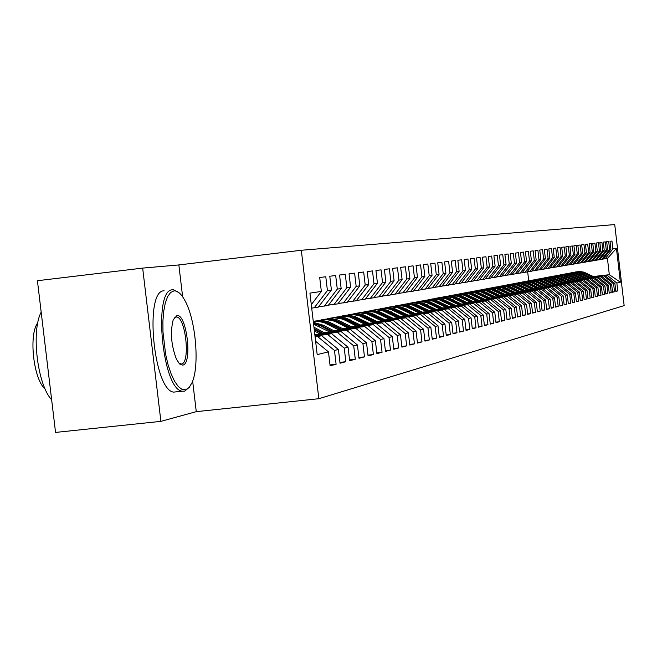 <?xml version="1.0" encoding="UTF-8"?>
<svg xmlns="http://www.w3.org/2000/svg" width="657" height="657" viewBox="0 0 657 657"><rect width="100%" height="100%" fill="white"/><g stroke="black" fill="none" stroke-linecap="round" stroke-linejoin="round"><path stroke-width="0.99" d="M142.668 268.105L37.424 280.72L55.549 432.421L160.891 421.359L196.271 411.652L318.834 398.709L301.317 250.26L178.852 264.935L142.668 268.105L160.891 421.359M318.834 398.709L624.15 305.612L614.73 224.579L301.317 250.26M593.328 276.531L609.318 274.7L607.429 258.406L616.43 248.395L612.882 248.913L611.971 241.037L610 241.283L610.92 249.2L609.606 249.389L608.678 241.448L606.674 241.702L607.61 249.685L606.263 249.874L605.335 241.866L603.298 242.121L604.235 250.177L602.863 250.374L601.927 242.293L599.849 242.548L600.794 250.678L599.406 250.875L598.461 242.729L596.351 242.991L597.303 251.188L595.883 251.393L594.93 243.164L592.778 243.435L593.747 251.705L592.302 251.91L591.333 243.616L589.148 243.887L590.117 252.231L588.656 252.444L587.678 244.067L585.444 244.347L586.43 252.773L584.935 252.986L583.95 244.535L581.683 244.815L582.669 253.323L581.149 253.545L580.156 245.012L577.84 245.299L578.842 253.881L577.289 254.103L576.288 245.488L573.931 245.784L574.941 254.448L573.356 254.678L572.346 245.981L569.939 246.285L570.966 255.031L569.348 255.261L568.33 246.482L565.882 246.786L566.909 255.622L565.266 255.86L564.232 246.999L561.735 247.303L562.778 256.222L561.103 256.468L560.06 247.517L557.514 247.837L558.565 256.838L556.857 257.084L555.797 248.05L553.202 248.371L554.262 257.462L552.521 257.716L551.461 248.592L548.809 248.921L549.884 258.102L548.102 258.365L547.026 249.143L544.324 249.479L545.409 258.751L543.594 259.022L542.51 249.709L539.75 250.046L540.842 259.425L538.995 259.687L537.894 250.284L535.077 250.629L536.186 260.098L534.297 260.377L533.188 250.867L530.314 251.229L531.431 260.796L529.501 261.075L528.376 251.467L525.444 251.836L526.569 261.502L524.598 261.79L523.465 252.083L520.467 252.452L521.609 262.225L519.597 262.521L518.455 252.707L515.392 253.093L516.542 262.964L514.488 263.268L513.331 253.347L510.202 253.733L511.368 263.72L509.265 264.032L508.091 253.996L504.896 254.399L506.071 264.492L503.927 264.804L502.736 254.67L499.468 255.072L500.667 265.28L498.466 265.6L497.267 255.351L493.924 255.77L495.132 266.093L492.881 266.422L491.674 256.049L488.25 256.476L489.473 266.914L487.174 267.251L485.942 256.764L482.443 257.199L483.683 267.76L481.326 268.105L480.086 257.495L476.506 257.938L477.762 268.623L475.348 268.976L474.091 258.242L470.428 258.702L471.693 269.51L469.229 269.871L467.956 259.006L464.203 259.474L465.484 270.413L462.955 270.783L461.674 259.794L457.83 260.271L459.12 271.341L456.533 271.719L455.235 260.591L451.293 261.084L452.607 272.294L449.955 272.68L448.632 261.42L444.6 261.921L445.931 273.271L443.212 273.665L441.874 262.258L437.734 262.775L439.081 274.265L436.297 274.675L434.942 263.128L430.705 263.654L432.068 275.291L429.21 275.71L427.838 264.015L423.486 264.557L424.865 276.342L421.934 276.769L420.546 264.927L416.078 265.477L417.474 277.418L414.468 277.862L413.056 265.855L408.473 266.43L409.894 278.527L406.806 278.979L405.377 266.816L400.663 267.399L402.109 279.66L398.93 280.128L397.485 267.801L392.648 268.401L394.11 280.826L390.849 281.303L389.379 268.812L384.411 269.427L385.889 282.025L382.538 282.518L381.052 269.855L375.944 270.487L377.447 283.257L373.997 283.758L372.486 270.922L367.23 271.571L368.758 284.53L365.21 285.048L363.674 272.014L358.27 272.696L359.822 285.828L356.168 286.362L354.616 273.148L349.048 273.846L350.624 287.175L346.863 287.717L345.286 274.314L339.562 275.028L341.155 288.554L337.287 289.121L335.686 275.513L329.781 276.244L331.399 289.975L327.416 290.558L325.79 276.745L319.704 277.509L321.347 291.445L311.295 304.626M616.43 248.395L620.364 282.214L616.857 283.052L607.027 275.193L593.682 276.712M615.798 291.141L617.769 290.92L616.857 283.052M617.769 290.92L615.831 291.429L614.911 283.52L613.605 283.824L603.693 275.899L590.241 277.435M612.529 291.987L614.533 291.765L613.605 283.824M614.533 291.765L612.562 292.275L611.634 284.3L610.304 284.612L600.309 276.613L586.742 278.166M609.195 292.85L611.24 292.62L610.304 284.612M611.24 292.62L609.228 293.145L608.292 285.097L606.945 285.417L596.86 277.344L583.178 278.905M605.811 293.728L607.881 293.498L606.945 285.417M607.881 293.498L605.844 294.024L604.9 285.91L603.52 286.238L593.353 278.092L579.548 279.66M602.354 294.623L604.473 294.385L603.52 286.238M604.473 294.385L602.395 294.927L601.442 286.731L600.038 287.068L589.781 278.847L575.852 280.432M598.847 295.527L600.999 295.289L600.038 287.068M600.999 295.289L598.88 295.839L597.919 287.569L596.49 287.914L586.143 279.619L572.099 281.221M595.267 296.455L597.459 296.208L596.49 287.914M597.459 296.208L595.308 296.767L594.33 288.431L592.885 288.776L582.439 280.408L568.264 282.017M591.629 297.399L593.854 297.145L592.885 288.776M593.854 297.145L591.661 297.72L590.684 289.302L589.206 289.655L578.669 281.204L564.371 282.83M587.916 298.36L590.191 298.106L589.206 289.655M590.191 298.106L587.958 298.68L586.964 290.189L585.461 290.55L574.834 282.017L560.396 283.66M584.139 299.337L586.446 299.075L585.461 290.55M586.446 299.075L584.172 299.666L583.178 291.092L581.642 291.462L570.917 282.847L556.348 284.506M580.287 300.331L582.644 300.068L581.642 291.462M582.644 300.068L580.32 300.668L579.318 292.012L577.749 292.39L566.925 283.693L552.225 285.368M576.361 301.349L578.76 301.078L577.749 292.39M578.76 301.078L576.403 301.694L575.384 292.948L573.783 293.334L562.86 284.555L548.028 286.247M572.362 302.384L574.809 302.105L573.783 293.334M574.809 302.105L572.403 302.737L571.368 293.909L569.742 294.295L558.721 285.434L543.741 287.142M568.28 303.435L570.777 303.156L569.742 294.295M570.777 303.156L568.321 303.797L567.287 294.886L565.628 295.28L554.5 286.329L539.372 288.053M564.125 304.511L566.671 304.224L565.628 295.28M566.671 304.224L564.166 304.881L563.115 295.88L561.423 296.282L550.188 287.249L534.921 288.981M559.879 305.604L562.474 305.316L561.423 296.282M562.474 305.316L559.92 305.981L558.861 296.898L557.136 297.309L545.795 288.177L530.38 289.926M555.551 306.729L558.204 306.433L557.136 297.309M558.204 306.433L555.6 307.106L554.524 297.933L552.767 298.352L541.311 289.129L525.748 290.895M551.141 307.87L553.843 307.566L552.767 298.352M553.843 307.566L551.182 308.256L550.106 298.984L548.308 299.411L536.744 290.098L521.017 291.88M546.632 309.028L549.392 308.724L548.308 299.411M549.392 308.724L546.681 309.431L545.589 300.06L543.758 300.504L532.071 291.084L516.197 292.891M542.033 310.219L544.85 309.907L543.758 300.504M544.85 309.907L542.082 310.63L540.982 301.161L539.11 301.612L527.308 292.094L511.269 293.917M537.344 311.434L540.218 311.114L539.11 301.612M540.218 311.114L537.393 311.845L536.276 302.286L534.363 302.746L522.446 293.129L506.243 294.968M532.548 312.675L535.488 312.346L534.363 302.746M535.488 312.346L532.597 313.093L531.472 303.435L529.517 303.895L517.478 294.18L501.11 296.036M527.653 313.939L530.651 313.603L529.517 303.895M530.651 313.603L527.702 314.366L526.561 304.602L524.573 305.078L512.411 295.256L495.863 297.136M522.652 315.229L525.715 314.884L524.573 305.078M525.715 314.884L522.701 315.672L521.551 305.801L519.515 306.285L507.22 296.356L490.508 298.253M517.544 316.551L520.673 316.198L519.515 306.285M520.673 316.198L517.593 317.002L516.427 307.024L514.349 307.517L501.923 297.481L485.038 299.395M512.32 317.898L515.515 317.545L514.349 307.517M515.515 317.545L512.37 318.366L511.195 308.273L509.068 308.782L496.511 298.631L479.438 300.561M506.974 319.277L510.251 318.916L509.068 308.782M510.251 318.916L507.032 319.754L505.841 309.554L503.664 310.071L490.976 299.806L473.722 301.752M501.521 320.69L504.863 320.32L503.664 310.071M504.863 320.32L501.57 321.174L500.371 310.86L498.146 311.385L485.318 301.005L467.866 302.976M495.928 322.127L499.353 321.749L498.146 311.385M499.353 321.749L495.994 322.628L494.77 312.19L492.495 312.732L479.528 302.236L461.887 304.224M490.221 323.605L493.719 323.219L492.495 312.732M493.719 323.219L490.278 324.115L489.046 313.561L486.714 314.112L473.607 303.493L455.761 305.505M484.373 325.116L487.954 324.722L486.714 314.112M487.954 324.722L484.431 325.634L483.182 314.958L480.801 315.524L467.538 304.774L449.495 306.811M478.386 326.66L482.057 326.258L480.801 315.524M482.057 326.258L478.452 327.194L477.179 316.387L474.74 316.97L461.337 306.088L443.081 308.149M472.26 328.245L476.013 327.827L474.74 316.97M476.013 327.827L472.317 328.787L471.044 317.857L468.54 318.456L454.981 307.443L436.511 309.521M465.977 329.863L469.829 329.436L468.54 318.456M469.829 329.436L466.043 330.422L464.754 319.359L462.191 319.967L448.468 308.823L429.785 310.925M459.547 331.522L463.497 331.087L462.191 319.967M463.497 331.087L459.621 332.097L458.307 320.895L455.679 321.519L441.8 310.235L422.894 312.362M452.96 333.222L457.001 332.779L455.679 321.519M457.001 332.779L453.026 333.813L451.696 322.472L449.01 323.113L434.959 311.689L415.832 313.841M446.202 334.963L450.349 334.512L449.01 323.113M450.349 334.512L446.275 335.571L444.929 324.09L442.169 324.747L427.953 313.175L408.588 315.352M439.278 336.754L443.524 336.285L442.169 324.747M443.524 336.285L439.352 337.37L437.989 325.749L435.156 326.422L420.767 314.695L401.156 316.904M432.175 338.585L436.527 338.109L435.156 326.422M436.527 338.109L432.249 339.226L430.861 327.449L427.962 328.139L413.393 316.263L393.543 318.489M424.882 340.466L429.349 339.973L427.962 328.139M429.349 339.973L424.956 341.123L423.551 329.19L420.579 329.904L405.829 317.865L385.725 320.123M417.392 342.396L421.983 341.895L420.579 329.904M421.983 341.895L417.474 343.069L416.053 330.98L412.998 331.711L398.06 319.516L377.693 321.799M409.713 344.383L414.427 343.866L412.998 331.711M414.427 343.866L409.796 345.073L408.35 332.82L405.213 333.567L390.086 321.207L369.456 323.515M401.821 346.411L406.658 345.886L405.213 333.567M406.658 345.886L401.903 347.126L400.442 334.709L397.214 335.481L381.889 322.94L360.989 325.281M393.707 348.506L398.684 347.964L397.214 335.481M398.684 347.964L393.789 349.237L392.311 336.647L389.001 337.435L373.472 324.73L352.292 327.096M385.372 350.657L390.488 350.099L389.001 337.435M390.488 350.099L385.462 351.405L383.959 338.642L380.551 339.455L364.816 326.562L343.348 328.968M376.798 352.866L382.062 352.292L380.551 339.455M382.062 352.292L376.888 353.638L375.369 340.696L371.862 341.533L355.913 328.451L334.15 330.882M367.977 355.133L373.39 354.542L371.862 341.533M373.39 354.542L368.068 355.93L366.524 342.806L362.919 343.66L346.748 330.397L324.689 332.861M358.903 357.474L364.471 356.866L362.919 343.66M364.471 356.866L359.001 358.295L357.433 344.974L353.712 345.861L337.32 332.393L314.949 334.889M349.557 359.88L355.297 359.256L353.712 345.861M355.297 359.256L349.655 360.726L348.062 347.208L344.243 348.12L327.613 334.454L314.982 335.867M339.932 362.36L345.845 361.72L344.243 348.12M345.845 361.72L340.039 363.231L338.421 349.516L334.479 350.452L317.618 336.573L315.097 336.852M330.011 364.914L336.105 364.257L334.479 350.452M336.105 364.257L330.118 365.809L328.475 351.881L317.183 354.583L309.932 293.112L321.347 291.445M311.705 308.125L318.284 307.148L331.399 289.975M327.416 290.558L314.227 307.837M328.475 351.881L315.623 341.295M318.555 306.794L328.213 305.48L341.155 288.554M337.287 289.121L324.279 306.137M317.618 336.573L321.651 335.719L315.048 336.458M338.421 349.516L321.651 335.719M328.475 305.127L337.854 303.854L350.624 287.175M346.863 287.717L334.035 304.495M327.613 334.454L331.53 333.625L314.933 335.472M348.062 347.208L331.53 333.625M338.117 303.518L347.225 302.269L359.822 285.828M356.168 286.362L343.512 302.902M337.32 332.393L341.131 331.588L314.818 334.528M357.433 344.974L341.131 331.588M347.471 301.949L356.324 300.734L368.758 284.53M365.21 285.048L352.719 301.349M346.748 330.397L350.444 329.609L324.106 332.557M366.524 342.806L350.444 329.609M356.57 300.421L365.177 299.247L377.447 283.257M373.997 283.758L361.662 299.838M355.913 328.451L359.502 327.687L333.584 330.586M375.369 340.696L359.502 327.687M365.415 298.935L373.784 297.793L385.889 282.025M382.538 282.518L370.367 298.368M364.816 326.562L342.798 328.681M383.959 338.642L368.306 325.823M374.014 297.498L382.152 296.381L394.11 280.826M390.849 281.303L378.834 296.948M373.472 324.73L351.758 326.816M392.311 336.647L376.863 324.008M382.374 296.093L390.299 295.009L402.109 279.66M398.93 280.128L387.063 295.56M381.889 322.94L360.471 325.01M400.442 334.709L385.191 322.242M390.521 294.73L398.232 293.671L409.894 278.527M406.806 278.979L395.087 294.205M390.086 321.207L368.947 323.252M408.35 332.82L393.297 320.526M398.446 293.4L405.96 292.373L417.474 277.418M414.468 277.862L402.889 292.891M398.06 319.516L377.208 321.544M416.053 330.98L401.189 318.85M406.166 292.102L413.483 291.1L424.865 276.342M421.934 276.769L410.494 291.609M405.829 317.865L385.24 319.869M423.551 329.19L408.876 317.216M413.688 290.837L420.817 289.868L432.068 275.291M429.21 275.71L417.909 290.353M413.393 316.263L393.075 318.251M430.861 327.449L416.366 315.631M421.014 289.614L427.97 288.661L439.081 274.265M436.297 274.675L425.136 289.137M420.767 314.695L400.704 316.666M437.989 325.749L423.666 314.079M428.167 288.415L434.95 287.487L445.931 273.271M443.212 273.665L432.175 287.955M427.953 313.175L408.145 315.122M444.929 324.09L430.778 312.576M435.131 287.24L441.75 286.337L452.607 272.294M449.955 272.68L439.048 286.797M434.959 311.689L415.396 313.611M451.696 322.472L437.718 311.098M441.931 286.099L448.386 285.22L459.12 271.341M456.533 271.719L445.75 285.664M441.8 310.235L422.467 312.149M458.307 320.895L444.485 309.669M448.567 284.99L454.874 284.128L465.484 270.413M462.955 270.783L452.295 284.563M448.468 308.823L429.374 310.712M464.754 319.359L451.088 308.264M455.046 283.898L461.198 283.06L471.693 269.51M469.229 269.871L458.685 283.479M454.981 307.443L436.108 309.316M471.044 317.857L457.543 306.893M461.37 282.839L467.382 282.017L477.762 268.623M475.348 268.976L464.926 282.428M461.337 306.088L442.687 307.944M477.179 316.387L463.834 305.562M467.546 281.804L473.418 280.999L483.683 267.76M481.326 268.105L471.02 281.401M467.538 304.774L449.109 306.614M483.182 314.958L469.985 304.257M473.582 280.794L479.314 280.005L489.473 266.914M487.174 267.251L476.974 280.399M473.607 303.493L455.383 305.308M489.046 313.561L475.988 302.984M479.47 279.8L485.08 279.036L495.132 266.093M492.881 266.422L482.788 279.422M479.528 302.236L461.518 304.035M494.77 312.19L481.86 301.735M485.236 278.831L490.722 278.083L500.667 265.28M498.466 265.6L488.479 278.461M485.318 301.005L467.513 302.795M500.371 310.86L487.601 300.52M490.869 277.886L496.232 277.155L506.071 264.492M503.927 264.804L494.048 277.525M490.976 299.806L473.368 301.571M505.841 309.554L493.21 299.329M496.38 276.958L501.628 276.244L511.368 263.72M509.265 264.032L499.484 276.605M496.511 298.631L479.093 300.389M511.195 308.273L498.696 298.171M501.776 276.055L506.908 275.357L516.542 262.964M514.488 263.268L504.806 275.71M501.923 297.481L484.702 299.222M516.427 307.024L504.059 297.03M507.048 275.168L512.074 274.486L521.609 262.225M519.597 262.521L510.021 274.831M507.22 296.356L490.179 298.081M521.551 305.801L509.306 295.913M512.214 274.306L517.125 273.632L526.569 261.502M524.598 261.79L515.121 273.969M512.411 295.256L495.542 296.964M526.561 304.602L514.447 294.829M517.264 273.46L522.077 272.795L531.431 260.796M529.501 261.075L520.114 273.131M517.478 294.18L500.798 295.88M531.472 303.435L519.482 293.761M522.208 272.622L526.922 271.982L536.186 260.098M534.297 260.377L525 272.302M522.446 293.129L505.939 294.812M536.276 302.286L524.401 292.718M527.054 271.809L531.677 271.177L540.842 259.425M538.995 259.687L529.788 271.497M527.308 292.094L510.974 293.761M540.982 301.161L529.23 291.692M531.8 271.012L536.326 270.397L545.409 258.751M543.594 259.022L534.478 270.709M532.071 291.084L515.901 292.735M545.589 300.06L533.952 290.69M536.449 270.232L540.883 269.625L549.884 258.102M548.102 258.365L539.077 269.928M536.744 290.098L520.73 291.733M550.106 298.984L538.584 289.704M541.007 269.469L545.351 268.869L554.262 257.462M552.521 257.716L543.577 269.173M541.311 289.129L525.469 290.747M554.524 297.933L543.117 288.743M545.474 268.721L549.737 268.138L558.565 256.838M556.857 257.084L547.995 268.426M545.795 288.177L530.1 289.786M558.861 296.898L547.56 287.799M549.852 267.982L554.032 267.407L562.778 256.222M561.103 256.468L552.323 267.695M550.188 287.249L534.65 288.842M563.115 295.88L551.921 286.879M554.147 267.259L558.245 266.701L566.909 255.622M565.266 255.86L556.569 266.98M554.5 286.329L539.11 287.914M567.287 294.886L556.2 285.967M558.36 266.553L562.376 266.003L570.966 255.031M569.348 255.261L560.733 266.282M558.721 285.434L543.479 287.002M571.368 293.909L560.388 285.081M562.491 265.863L566.433 265.321L574.941 254.448M573.356 254.678L564.815 265.592M562.86 284.555L547.766 286.115M575.384 292.948L564.503 284.21M566.539 265.182L570.407 264.648L578.842 253.881M577.289 254.103L568.822 264.919M566.925 283.693L551.979 285.237M579.318 292.012L568.535 283.356M570.514 264.508L574.317 263.991L582.669 253.323M581.149 253.545L572.756 264.254M570.917 282.847L556.101 284.382M583.178 291.092L572.493 282.518M574.415 263.859L578.144 263.342L586.43 252.773M584.935 252.986L576.624 263.605M574.834 282.017L560.158 283.537M586.964 290.189L576.378 281.689M578.25 263.211L581.905 262.71L590.117 252.231M588.656 252.444L580.41 262.964M578.669 281.204L564.133 282.715M590.684 289.302L580.188 280.884M582.012 262.578L585.601 262.086L593.747 251.705M592.302 251.91L584.13 262.332M582.439 280.408L568.034 281.902M594.33 288.431L583.933 280.087M585.699 261.962L589.23 261.478L597.303 251.188M595.883 251.393L587.785 261.716M586.143 279.619L571.869 281.106M597.919 287.569L587.604 279.307M589.329 261.355L592.795 260.878L600.794 250.678M599.406 250.875L591.374 261.116M589.781 278.847L575.631 280.317M601.442 286.731L591.218 278.543M592.893 260.755L596.293 260.287L604.235 250.177M602.863 250.374L594.905 260.517M593.353 278.092L579.326 279.553M604.9 285.91L594.766 277.788M596.392 260.164L599.734 259.704L607.61 249.685M606.263 249.874L598.371 259.934M596.86 277.344L582.956 278.798M608.292 285.097L598.248 277.049M599.833 259.589L603.118 259.137L610.92 249.2M609.606 249.389L601.771 259.359M600.309 276.613L586.529 278.051M611.634 284.3L601.672 276.326M603.208 259.022L607.429 258.406M612.882 248.913L605.122 258.801M603.693 275.899L590.035 277.328M614.911 283.52L605.031 275.612M528.713 280.777L527.661 271.743M607.027 275.193L609.318 274.7L620.364 282.214M196.271 411.652L192.649 381.117M182.63 296.775L178.852 264.935M594.002 276.868L584.048 272.162L580.057 271.53L576.041 271.875M592.023 277.098L582.135 272.458L577.922 271.858L573.692 272.335M593.246 276.958L583.416 272.302L579.466 271.661L575.483 271.973M574.932 272.08L578.965 271.735L582.964 272.368L592.778 277.008M590.561 277.591L580.525 272.836L576.501 272.203L572.444 272.548M588.557 277.821L578.579 273.14L574.325 272.532L570.062 273.025M589.797 277.681L579.885 272.983L575.902 272.335L571.886 272.655M571.319 272.762L575.384 272.417L579.417 273.049L589.321 277.739M587.062 278.33L576.936 273.526L572.879 272.885L568.79 273.238M585.017 278.56L574.957 273.838L570.67 273.222L566.367 273.714M586.29 278.412L576.288 273.673L572.272 273.025L568.223 273.345M567.648 273.452L571.746 273.098L575.819 273.747L585.798 278.469M173.908 290.887L170.549 292.554L167.625 296.644L165.301 302.992L163.7 311.287L162.903 321.109L162.977 331.949L165.638 354.386L168.093 364.799L171.14 373.923L174.606 381.29L178.31 386.546L182.055 389.429L185.66 389.831L189.126 387.556L192.041 382.661C199.761 365.859 195.835 320.189 185.052 300.791C181.357 293.901 177.645 290.599 173.908 290.887M189.438 387.195L184.642 391.178L182.244 391.194C162.254 389.782 152.736 289.031 172.602 289.803L173.62 289.786L178.844 292.587M176.848 315.631C186.678 313.044 192.747 364.118 182.72 365.111L179.616 363.937L176.511 359.363C171.214 345.59 170.097 332.45 173.161 319.951L176.848 315.631M179.106 363.428L181.422 364.019C190.587 363.222 185.717 316.937 176.478 316.97L174.031 318.045M51.64 399.719C37.392 385.018 30.936 331.054 41.177 312.124M45.202 389.108C33.499 379.689 28.473 334.561 37.794 322.784M177.135 391.744L173.719 392.114C153.541 390.718 144.047 290.049 164.11 290.805M583.506 279.077L573.29 274.232L569.192 273.583L565.069 273.936M581.429 279.315L571.278 274.544L566.942 273.928L562.606 274.429M582.718 279.168L572.625 274.38L568.576 273.723L564.486 274.043M563.903 274.158L568.042 273.805L572.148 274.454L582.217 279.225M579.885 279.833L569.578 274.946L565.447 274.289L561.283 274.651M577.766 280.079L567.525 275.258L563.156 274.642L558.77 275.152M579.08 279.923L568.905 275.094L564.815 274.429L560.692 274.757M560.101 274.872L564.273 274.519L568.412 275.168L578.571 279.981M576.197 280.613L565.8 275.677L561.628 275.012L557.432 275.373M574.046 280.851L563.714 275.997L559.296 275.373L554.878 275.883M575.384 280.703L565.11 275.825L560.988 275.16L556.832 275.488M556.224 275.603L560.429 275.242L564.609 275.899L574.867 280.761M572.444 281.401L561.949 276.416L557.744 275.751L553.506 276.112M570.251 281.648L559.821 276.745L555.37 276.112L550.903 276.63M571.615 281.492L561.25 276.572L557.087 275.891L552.89 276.227M552.274 276.351L556.528 275.981L560.741 276.646L571.089 281.549M568.625 282.198L558.031 277.172L553.785 276.498L549.515 276.868M566.383 282.453L555.871 277.5L551.363 276.868L546.862 277.394M567.771 282.296L557.317 277.328L553.12 276.646L548.891 276.983M548.258 277.106L552.545 276.737L556.799 277.41L567.237 282.354M564.733 283.019L554.04 277.936L549.753 277.262L545.441 277.632M562.449 283.274L551.839 278.281L547.289 277.64L542.739 278.174M563.87 283.118L553.317 278.1L549.08 277.41L544.809 277.755M544.168 277.878L548.488 277.5L552.792 278.182L563.32 283.175M560.766 283.849L549.975 278.724L545.655 278.034L541.302 278.412M558.442 284.111L547.733 279.069L543.142 278.42L538.551 278.962M559.887 283.947L549.236 278.88L544.957 278.19L540.654 278.535M539.997 278.658L544.366 278.281L548.702 278.97L559.329 284.013M556.725 284.695L545.836 279.521L541.467 278.831L537.081 279.209M554.36 284.966L543.544 279.874L538.912 279.217L534.272 279.767M555.83 284.801L545.08 279.685L540.768 278.987L536.416 279.332M535.751 279.455L540.161 279.077L544.538 279.767L555.264 284.867M552.611 285.565L541.614 280.334L537.212 279.636L532.778 280.022M550.205 285.836L539.282 280.687L534.601 280.03L529.92 280.588M551.699 285.664L540.842 280.498L536.49 279.792L532.104 280.145M531.423 280.276L535.874 279.89L540.292 280.588L551.116 285.729M548.414 286.444L537.311 281.163L532.868 280.457L528.392 280.843M545.959 286.723L534.938 281.525L530.207 280.859L525.477 281.426M547.486 286.551L536.531 281.327L532.137 280.613L527.702 280.974M527.013 281.106L531.505 280.711L535.964 281.418L546.895 286.616M544.136 287.339L532.934 282.001L528.442 281.295L523.925 281.689M541.639 287.626L530.503 282.379L525.731 281.705L520.952 282.28M543.191 287.446L532.129 282.182L527.694 281.459L523.218 281.812M522.52 281.952L527.054 281.557L531.554 282.272L542.592 287.52M539.783 288.259L528.458 282.863L523.925 282.149L519.367 282.543M537.229 288.546L525.986 283.241L521.165 282.567L516.336 283.151M538.814 288.366L527.645 283.044L523.169 282.313L518.652 282.674M517.938 282.814L522.512 282.411L527.054 283.134L538.198 288.439M535.332 289.195L523.9 283.742L519.326 283.019L514.718 283.422M532.728 289.491L521.387 284.128L516.509 283.446L511.631 284.038M534.346 289.302L523.071 283.923L518.545 283.183L513.988 283.553M513.257 283.693L517.88 283.29L522.471 284.013L533.722 289.376M530.799 290.148L519.252 284.637L514.628 283.906L509.98 284.309M528.146 290.443L516.681 285.031L511.754 284.341L506.826 284.941M529.797 290.254L518.406 284.826L513.84 284.079L509.232 284.448M508.493 284.596L513.158 284.185L517.798 284.916L529.156 290.328M526.175 291.117L514.513 285.549L509.84 284.81L505.143 285.22M523.465 291.421L511.893 285.951L506.908 285.253L501.932 285.861M525.148 291.232L513.651 285.738L509.035 284.99L504.387 285.36M503.623 285.508L508.337 285.089L513.027 285.836L524.5 291.306M521.461 292.11L509.676 286.477L504.962 285.729L500.215 286.148M518.693 292.422L506.999 286.887L501.964 286.189L496.93 286.805M520.41 292.225L508.797 286.674L504.133 285.918L499.443 286.296M498.663 286.444L503.426 286.025L508.157 286.772L519.744 292.299M516.64 293.121L504.74 287.429L499.977 286.674L495.181 287.101M513.823 293.441L502.005 287.848L496.914 287.142L491.83 287.766M515.573 293.244L503.837 287.626L499.131 286.863L494.393 287.24M493.596 287.396L498.408 286.969L503.188 287.733L514.899 293.318M511.729 294.155L499.698 288.398L494.885 287.635L490.04 288.07M508.847 294.476L496.914 288.825L491.764 288.111L486.623 288.752M510.637 294.279L498.778 288.604L494.023 287.823L489.235 288.218M488.43 288.374L493.284 287.938L498.113 288.702L509.947 294.352M506.711 295.207L494.557 289.392L489.687 288.62L484.8 289.055M503.771 295.543L491.707 289.827L486.5 289.105L481.31 289.753M505.594 295.33L493.621 289.597L488.808 288.809L483.971 289.203M483.15 289.367L488.061 288.932L492.939 289.704L504.888 295.412M501.587 296.282L489.301 290.402L484.381 289.622L479.438 290.065M498.581 296.627L486.394 290.846L481.129 290.123L475.873 290.772M500.445 296.414L488.34 290.616L483.486 289.819L478.6 290.213M477.754 290.378L482.714 289.934L487.65 290.723L499.731 296.496M496.355 297.383L483.938 291.437L478.969 290.649L473.968 291.092M493.284 297.728L480.965 291.889L475.643 291.158L470.33 291.823M495.189 297.514L482.952 291.651L478.05 290.846L473.114 291.248M472.252 291.412L477.261 290.969L482.246 291.757L494.458 297.596M491.009 298.508L478.452 292.488L473.426 291.692L468.384 292.143M487.872 298.861L475.413 292.956L470.034 292.217L464.663 292.891M489.818 298.639L477.45 292.71L472.498 291.897L467.505 292.308M466.626 292.472L471.693 292.02L476.727 292.825L489.063 298.73M485.539 299.658L472.851 293.572L467.776 292.767L462.668 293.219M482.337 300.019L469.747 294.049L464.302 293.293L458.865 293.983M484.332 299.789L471.833 293.794L466.815 292.973L461.772 293.383M460.869 293.556L465.994 293.096L471.085 293.909L483.56 299.879M479.955 300.832L467.127 294.673L461.994 293.86L456.829 294.32M476.678 301.202L463.949 295.157L458.446 294.402L452.944 295.1M478.715 300.972L466.084 294.903L461.017 294.073L455.917 294.484M454.997 294.665L460.171 294.196L465.32 295.018L477.935 301.062M474.247 302.031L461.271 295.798L456.081 294.977L450.866 295.445M470.897 302.409L458.028 296.299L452.451 295.527L446.891 296.241M472.983 302.171L460.204 296.036L455.079 295.198L449.93 295.617M448.986 295.798L454.225 295.33L459.432 296.151L472.178 302.261M468.408 303.255L455.285 296.948L450.037 296.118L444.764 296.594M464.984 303.649L451.967 297.457L446.325 296.685L440.699 297.407M467.111 303.403L454.192 297.194L449.01 296.34L443.803 296.767M442.843 296.956L448.131 296.479L453.404 297.317L466.289 303.501M462.438 304.511L449.158 298.13L443.853 297.284L438.515 297.769M458.931 304.914L445.766 298.648L440.059 297.867L434.359 298.607M461.115 304.667L448.041 298.377L442.81 297.514L437.537 297.95M436.552 298.138L441.906 297.654L447.236 298.5L460.27 304.758M456.328 305.801L442.9 299.337L437.529 298.483L432.134 298.968M452.739 306.203L439.426 299.871L433.645 299.075L427.879 299.83M454.973 305.948L441.75 299.584L436.462 298.721L431.132 299.157M430.121 299.346L435.534 298.861L440.921 299.715L454.11 306.047M450.078 307.115L436.486 300.569L431.058 299.707L425.596 300.2M446.407 307.525L432.93 301.111L427.075 300.315L421.236 301.078M448.69 307.271L435.312 300.824L429.957 299.945L424.57 300.389M423.535 300.586L429.013 300.093L434.466 300.955L447.803 307.369M443.68 308.462L429.924 301.834L424.43 300.955L418.903 301.464M439.919 308.88L426.278 302.392L420.357 301.588L414.444 302.36M442.251 308.618L428.725 302.097L423.305 301.21L417.852 301.653M416.801 301.859L422.344 301.349L427.855 302.228L441.348 308.724M437.127 309.841L423.198 303.123L417.638 302.245L412.054 302.754M433.275 310.276L419.47 303.698L413.467 302.885L407.488 303.674M435.665 310.005L421.975 303.394L416.497 302.491L410.978 302.951M409.894 303.156L415.503 302.647L421.088 303.534L434.737 310.104M430.409 311.254L416.316 304.454L410.691 303.559L405.041 304.076M426.467 311.697L412.497 305.037L406.42 304.216L400.359 305.02M428.914 311.418L415.06 304.725L409.516 303.813L403.932 304.273M402.831 304.487L408.506 303.969L414.148 304.864L427.97 311.525M423.535 312.699L409.27 305.809L403.57 304.905L397.846 305.423M419.486 313.151L405.353 306.408L399.193 305.571L393.05 306.4M421.999 312.872L407.981 306.088L402.363 305.168L396.713 305.636M395.58 305.85L401.328 305.324L407.044 306.236L421.03 312.978M416.489 314.177L402.043 307.197L396.27 306.277L390.48 306.811M412.341 314.646L398.027 307.813L391.786 306.967L385.56 307.813M414.92 314.358L400.721 307.492L395.038 306.556L389.322 307.024M388.156 307.254L393.97 306.712L399.76 307.64L413.918 314.473M409.262 315.705L394.635 308.626L388.788 307.698L382.924 308.24M405.008 316.181L390.513 309.258L384.189 308.404L377.89 309.258M407.652 315.886L393.28 308.921L387.523 307.977L381.742 308.453M380.551 308.683L386.431 308.141L392.295 309.077L406.634 316.001M401.854 317.257L387.03 310.088L381.117 309.143L375.18 309.693M397.493 317.75L382.809 310.736L376.395 309.874L370.014 310.745M400.203 317.446L385.643 310.391L379.82 309.431L373.964 309.915M372.741 310.153L378.703 309.603L384.641 310.547L399.152 317.561M394.249 318.859L379.237 311.59L373.25 310.63L367.238 311.188M389.773 319.359L374.909 312.247L368.405 311.377L361.933 312.272M392.558 319.047L377.816 311.903L371.919 310.925L365.982 311.418M364.734 311.664L370.77 311.098L376.781 312.059L391.482 319.171M386.456 320.501L371.246 313.126L365.177 312.157L359.083 312.724M381.857 321.018L366.795 313.808L360.2 312.921L353.638 313.832M384.715 320.698L369.784 313.446L363.806 312.461L357.802 312.962M356.513 313.208L362.631 312.642L368.717 313.611L383.614 320.821M378.448 322.185L363.034 314.703L356.882 313.726L350.715 314.301M373.726 322.718L358.467 315.401L351.782 314.514L345.122 315.442M376.658 322.39L361.531 315.032L355.478 314.038L349.393 314.547M348.079 314.802L354.271 314.218L360.447 315.204L375.533 322.513M370.228 323.917L354.599 316.329L348.374 315.335L342.125 315.918M365.382 324.459L349.91 317.044L343.126 316.14L336.376 317.093M368.388 324.123L353.064 316.666L346.929 315.656L340.769 316.165M339.406 316.436L345.689 315.845L351.947 316.838L367.23 324.254M361.785 325.7L345.943 317.996L339.628 316.986L333.296 317.586M356.8 326.258L345.073 320.164L341.123 318.735L334.241 317.816L327.391 318.785M359.896 325.905L344.358 318.341L338.15 317.315L331.9 317.84M330.504 318.111L336.869 317.512L343.209 318.522L358.706 326.044M353.105 327.523L337.049 319.704L330.643 318.686L324.221 319.294M347.988 328.098L336.105 321.922L332.089 320.468L325.108 319.54L318.16 320.534M351.167 327.744L335.415 320.066L329.124 319.023L322.792 319.548M321.355 319.836L327.81 319.22L334.241 320.246L349.943 327.876M344.186 329.403L327.9 321.47L321.413 320.427L314.9 321.051M338.922 329.995L324.106 322.636L318.744 321.47L313.274 321.437M342.19 329.625L326.225 321.831L319.844 320.772L313.43 321.314M313.266 321.347L319.351 321.027L325.379 322.135L340.934 329.765M335.013 331.333L323.474 325.289L313.381 322.316M329.6 331.941L313.603 324.172M332.968 331.563L321.667 325.642L313.446 322.899M313.504 323.343L320.526 325.872L331.662 331.711M325.576 333.321L313.956 327.227M320.008 333.945L314.407 331.005M323.466 333.559L314.128 328.656M314.235 329.568L322.127 333.707M315.861 335.374L314.859 334.84M586.405 273.476L587.071 273.345M585.33 273.69L585.987 273.558M582.899 274.166L583.572 274.035M581.798 274.388L582.472 274.248M579.326 274.872L580.008 274.733M578.209 275.094L578.899 274.954M575.696 275.587L576.386 275.447M574.555 275.809L575.253 275.677M571.992 276.318L572.707 276.178M570.834 276.548L571.549 276.408M568.231 277.057L568.954 276.917M567.048 277.287L567.771 277.147M564.396 277.812L565.135 277.665M563.197 278.051L563.936 277.903M560.495 278.584L561.242 278.437M559.271 278.823L560.019 278.675M556.52 279.365L557.284 279.217M555.272 279.611L556.036 279.463M552.471 280.161L553.243 280.013M551.198 280.416L551.979 280.26M548.349 280.974L549.137 280.818M547.051 281.229L547.848 281.073M544.144 281.804L544.949 281.648M542.822 282.067L543.635 281.902M539.857 282.65L540.678 282.485M538.51 282.912L539.34 282.748M535.488 283.512L536.326 283.348M534.116 283.783L534.962 283.61M531.037 284.391L531.891 284.218M529.641 284.662L530.495 284.497M526.495 285.278L527.366 285.113M525.074 285.565L525.945 285.393M521.863 286.197L522.75 286.017M520.41 286.485L521.305 286.304M517.141 287.125L518.044 286.945M515.655 287.421L516.566 287.24M512.32 288.078L513.248 287.889M510.809 288.374L511.737 288.193M507.401 289.047L508.346 288.858M505.857 289.351L506.802 289.162M502.383 290.033L503.344 289.844M500.798 290.345L501.767 290.156M497.25 291.043L498.236 290.854M495.641 291.363L496.635 291.166M492.019 292.078L493.021 291.88M490.368 292.398L491.379 292.201M486.673 293.129L487.691 292.932M484.989 293.457L486.016 293.26M481.203 294.205L482.254 293.999M479.487 294.541L480.538 294.336M475.619 295.305L476.695 295.1M473.869 295.65L474.945 295.445M469.911 296.43L471.012 296.217M468.121 296.783L469.221 296.57M464.08 297.58L465.197 297.358M462.241 297.941L463.374 297.72M458.11 298.754L459.259 298.533M456.237 299.124L457.387 298.902M452.008 299.962L453.182 299.732M450.086 300.339L451.269 300.109M445.766 301.193L446.957 300.955M443.795 301.579L445.003 301.341M439.369 302.45L440.592 302.212M437.357 302.844L438.597 302.606M432.823 303.739L434.08 303.493M430.77 304.15L432.035 303.895M426.13 305.062L427.411 304.807M424.02 305.472L425.309 305.218M419.265 306.417L420.579 306.154M417.105 306.835L418.427 306.581M412.226 307.796L413.582 307.533M410.017 308.232L411.372 307.969M405.024 309.217L406.404 308.946M402.749 309.669L404.145 309.39M397.633 310.679L399.054 310.391M395.309 311.131L396.738 310.851M390.053 312.165L391.515 311.878M387.671 312.642L389.133 312.346M382.284 313.701L383.77 313.405M379.828 314.186L381.339 313.89M374.301 315.27L375.837 314.974M371.788 315.771L373.332 315.467M366.113 316.888L367.69 316.575M363.535 317.397L365.12 317.085M357.704 318.546L359.322 318.226M355.051 319.064L356.677 318.744M349.064 320.246L350.723 319.918M346.338 320.78L348.013 320.452M340.186 321.996L341.895 321.659M337.386 322.546L339.102 322.209M331.062 323.794L332.812 323.449M328.18 324.361L329.945 324.016M321.667 325.642L323.474 325.289M318.711 326.225L320.526 325.872M176.478 316.97L175.37 317.101M173.719 392.114L182.244 391.194M180.478 364.027L179.796 364.101"/></g></svg>

